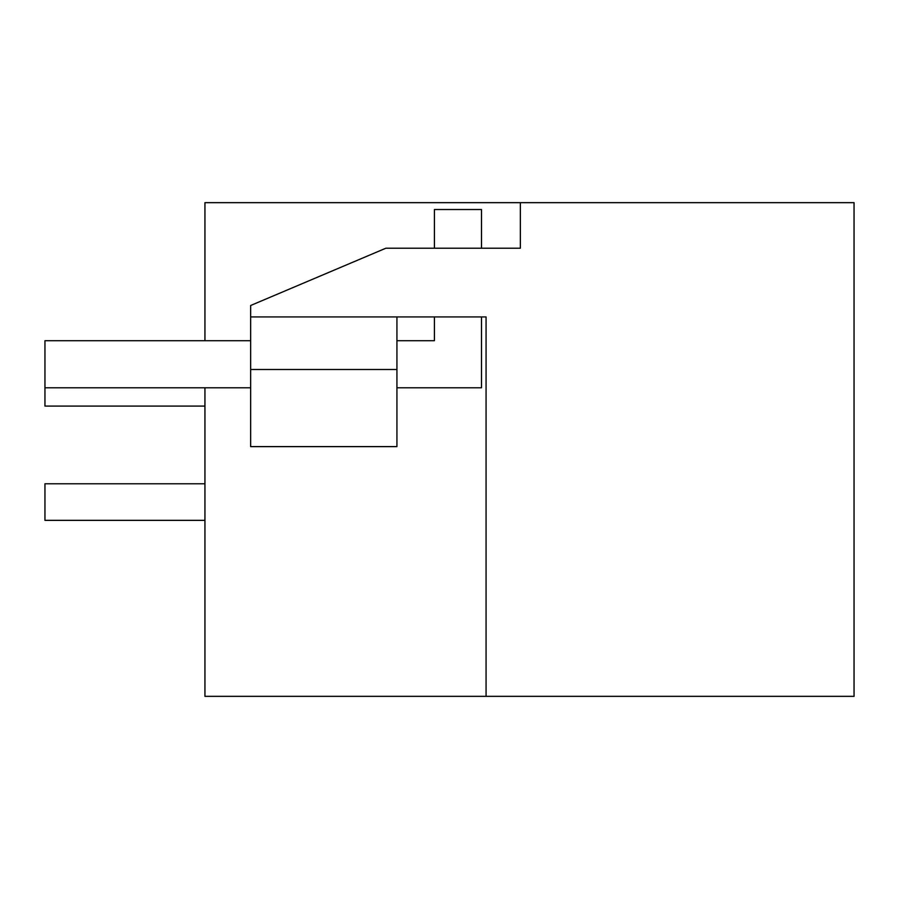 <?xml version="1.0" encoding="UTF-8"?>
<svg xmlns="http://www.w3.org/2000/svg" width="899" height="899" viewBox="0 0 899 899"><rect width="100%" height="100%" fill="white"/><g stroke="black" fill="none" stroke-linecap="round" stroke-linejoin="round"><path stroke-width="1.35" d="M520.352 202.657L520.352 248.214L385.862 248.214L250.652 305.503L250.652 316.931L486.067 316.931L486.067 696.343L854.05 696.343L854.05 202.657L204.938 202.657L204.938 340.71M486.067 316.931L486.067 696.343L204.938 696.343L204.938 387.784M250.652 446.612L250.652 369.5L396.931 369.5L396.931 446.612L250.652 446.612M250.652 316.931L250.652 369.5M396.931 316.931L396.931 369.5M204.938 483.786L44.95 483.786L44.95 520.352L204.938 520.352M204.938 406.078L44.95 406.078L44.95 387.784L250.652 387.784M434.419 248.214L434.419 209.512L481.493 209.512L481.493 248.214M481.493 316.931L481.493 387.784L396.931 387.784M434.419 316.931L434.419 340.71L396.931 340.71M250.652 340.71L44.95 340.71L44.95 387.784"/></g></svg>
